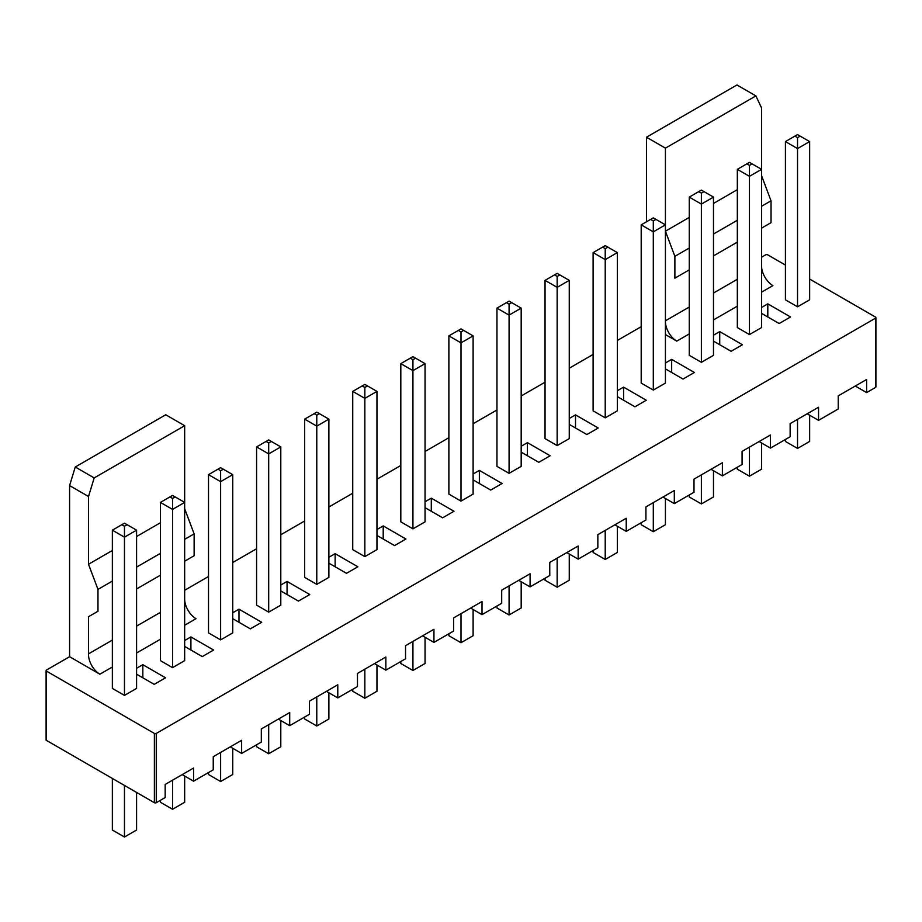 <?xml version="1.0" encoding="UTF-8"?>
<svg xmlns="http://www.w3.org/2000/svg" width="922" height="922" viewBox="0 0 922 922"><rect width="100%" height="100%" fill="white"/><g stroke="black" fill="none" stroke-linecap="round" stroke-linejoin="round"><path stroke-width="1.38" d="M855.259 386.041L866.611 392.599L875.508 387.459A1.337 0.772 0 0 0 875.9 386.917L875.9 317.629A1.337 0.772 0 0 0 875.508 317.087L809.643 279.055M69.588 656.718L69.588 485.583L88.512 496.509L88.512 564.264L97.974 589.4L97.974 611.251L88.512 616.714L88.512 653.871A16.1 9.289 -120 0 0 99.864 674.201L69.588 656.718L46.492 670.04A1.337 0.772 0 0 0 46.492 671.135L154.377 733.428A1.337 0.772 0 0 0 156.267 733.428L875.508 318.182A1.337 0.772 0 0 0 875.9 317.629M75.258 467.005L94.194 477.93L184.665 425.699L165.73 414.773L75.258 467.005L69.588 485.583M641.193 326.699L617.337 340.472M593.111 354.451L569.266 368.224M545.04 382.215L521.184 395.976M496.958 409.967L473.113 423.74M448.887 437.72L425.042 451.492M400.816 465.483L376.96 479.244M352.734 493.235L328.889 507.008M304.663 520.988L280.807 534.76M256.581 548.751L232.736 562.512M208.51 576.504L184.665 590.276M646.483 221.799L646.483 137.217L736.955 84.974L755.89 95.911L761.56 107.932L761.56 169.337L749.448 176.333L737.335 169.337L737.335 327.575L749.448 334.571L761.56 327.575L761.56 169.337L749.448 162.353L737.335 169.337M785.417 265.063L767.623 254.795A1.337 0.772 180 0 0 765.733 254.795L761.56 257.203M866.611 392.599L866.611 379.484L838.225 395.872L838.225 408.988L818.54 420.351L818.54 407.236L790.142 423.624L790.142 436.74L770.458 448.104L770.458 434.988L742.072 451.388L742.072 464.504L722.387 475.867L722.387 462.752L693.989 479.14L693.989 492.256L674.316 503.619L674.316 490.504L645.919 506.893L645.919 520.008L626.234 531.372L626.234 518.256L597.848 534.656L597.848 547.772L578.163 559.135L578.163 546.02L549.766 562.408L549.766 575.524L530.081 586.888L530.081 573.772L501.695 590.161L501.695 603.276L482.01 614.64L482.01 601.524L453.624 617.924L453.624 631.04L433.939 642.404L433.939 629.288L405.542 645.677L405.542 658.792L385.857 670.156L385.857 657.04L357.471 673.429L357.471 686.544L337.786 697.908L337.786 684.792L309.389 701.193L309.389 714.308L289.704 725.672L289.704 712.556L261.318 728.945L261.318 742.06L241.633 753.424L241.633 740.308L213.247 756.697L213.247 769.812L193.562 781.176L193.562 768.061L165.165 784.461L165.165 797.576L156.267 802.705L156.267 733.428M807.176 413.794L818.54 420.351M759.106 441.546L770.458 448.104M711.035 469.31L722.387 475.867M662.953 497.062L674.316 503.619M614.882 524.814L626.234 531.372M566.8 552.578L578.163 559.135M518.729 580.33L530.081 586.888M470.658 608.082L482.01 614.64M422.576 635.846L433.939 642.404M374.505 663.598L385.857 670.156M326.423 691.35L337.786 697.908M278.352 719.114L289.704 725.672M230.281 746.866L241.633 753.424M182.199 774.618L193.562 781.176M46.1 670.594L46.1 739.87A1.337 0.772 0 0 0 46.492 740.424L154.377 802.705A1.337 0.772 0 0 0 156.267 802.705M665.419 322.055A16.1 9.289 -120 0 0 676.771 341.128L665.419 334.571M713.49 341.128L731.088 351.282L742.452 344.736L719.736 331.62L713.49 335.228M689.264 355.327L701.377 362.323L713.49 355.327L713.49 197.101L701.377 204.096L689.264 197.101L689.264 355.327M641.193 383.091L653.306 390.075L665.419 383.091L665.419 224.853L653.306 231.848L641.193 224.853L641.193 383.091M665.419 368.881L683.018 379.046L694.37 372.488L671.665 359.373L665.419 362.98M521.184 452.149L538.794 462.314L550.146 455.756L527.43 442.641L521.184 446.248M545.04 438.595L557.153 445.591L569.266 438.595L569.266 280.369L557.153 287.364L545.04 280.369L545.04 438.595M569.266 424.397L586.865 434.55L598.228 428.004L575.512 414.888L569.266 418.496M593.111 410.843L605.224 417.839L617.337 410.843L617.337 252.605L605.224 259.601L593.111 252.605L593.111 410.843M617.337 396.633L634.947 406.798L646.299 400.24L623.583 387.125L617.337 390.732M473.113 479.901L490.711 490.066L502.075 483.508L479.359 470.393L473.113 474M496.958 466.359L509.071 473.343L521.184 466.359L521.184 308.121L509.071 315.117L496.958 308.121L496.958 466.359M448.887 494.111L461 501.107L473.113 494.111L473.113 335.873L461 342.869L448.887 335.873L448.887 494.111M160.44 660.648L172.552 667.643L184.665 660.648L184.665 502.409L172.552 509.405L160.44 502.409L160.44 660.648M208.51 632.895L220.623 639.88L232.736 632.895L232.736 474.657L220.623 481.653L208.51 474.657L208.51 632.895M184.665 646.437L202.264 656.602L213.616 650.045L190.912 636.929L184.665 640.536M256.581 605.132L268.694 612.127L280.807 605.132L280.807 446.905L268.694 453.901L256.581 446.905L256.581 605.132M232.736 618.685L250.335 628.85L261.698 622.292L238.982 609.177L232.736 612.784M376.96 535.417L394.57 545.582L405.922 539.024L383.206 525.909L376.96 529.516M352.734 549.627L364.847 556.611L376.96 549.627L376.96 391.389L364.847 398.385L352.734 391.389L352.734 549.627M328.889 563.169L346.488 573.334L357.851 566.776L335.135 553.661L328.889 557.268M280.807 590.933L298.417 601.086L309.769 594.54L287.053 581.425L280.807 585.032M304.663 577.379L316.776 584.375L328.889 577.379L328.889 419.141L316.776 426.137L304.663 419.141L304.663 577.379M400.816 521.864L412.929 528.859L425.042 521.864L425.042 363.637L412.929 370.632L400.816 363.637L400.816 521.864M425.042 507.665L442.641 517.818L453.993 511.272L431.289 498.157L425.042 501.764M136.583 674.201L154.193 684.355L165.545 677.808L142.829 664.693L136.583 668.3M785.417 299.823L797.53 306.807L809.643 299.823L809.643 141.585L797.53 148.58L785.417 141.585L785.417 299.823M761.56 313.365L779.171 323.53L790.523 316.972L767.807 303.857L761.56 307.464M112.357 688.4L124.47 695.395L136.583 688.4L136.583 530.173L124.47 537.169L112.357 530.173L112.357 688.4M94.194 477.93L88.512 496.509M184.665 599.611A16.1 9.289 -120 0 0 196.017 618.685L184.665 625.243M184.665 508.748L194.127 533.884L194.127 555.747L184.665 561.21M184.665 425.699L184.665 502.409L172.552 495.425L160.44 502.409M674.881 278.179L689.264 269.881L674.881 278.179L674.881 256.328L689.264 248.018M689.264 217.419L665.419 231.192L674.881 256.328M646.483 137.217L665.419 148.142L665.419 224.853L653.306 217.857L641.193 224.853M665.419 148.142L755.89 95.911M761.56 266.539A16.1 9.289 -120 0 0 772.924 285.613L761.56 292.17M761.56 175.676L771.034 200.812L771.034 222.675L761.56 228.137M785.417 439.471L785.417 441.442L797.53 448.438L809.643 441.442L809.643 415.211M797.53 448.438L797.53 419.372M767.807 303.857L767.807 316.972M737.335 467.235L737.335 469.194L749.448 476.19L761.56 469.194L761.56 442.975M749.448 476.19L749.448 447.124M719.736 331.62L719.736 344.736M689.264 494.987L689.264 496.958L701.377 503.942L713.49 496.958L713.49 470.727M701.377 503.942L701.377 474.876M671.665 359.373L671.665 372.488M641.193 522.739L641.193 524.71L653.306 531.706L665.419 524.71L665.419 498.479M653.306 531.706L653.306 502.64M623.583 387.125L623.583 400.24M593.111 550.503L593.111 552.462L605.224 559.458L617.337 552.462L617.337 526.243M605.224 559.458L605.224 530.392M575.512 414.888L575.512 428.004M545.04 578.255L545.04 580.226L557.153 587.21L569.266 580.226L569.266 553.995M557.153 587.21L557.153 558.144M527.43 442.641L527.43 455.756M496.958 606.008L496.958 607.978L509.071 614.974L521.184 607.978L521.184 581.747M509.071 614.974L509.071 585.908M479.359 470.393L479.359 483.508M448.887 633.771L448.887 635.731L461 642.726L473.113 635.731L473.113 609.511M461 642.726L461 613.66M431.289 498.157L431.289 511.272M400.816 661.523L400.816 663.494L412.929 670.478L425.042 663.494L425.042 637.263M412.929 670.478L412.929 641.412M383.206 525.909L383.206 539.024M352.734 689.276L352.734 691.246L364.847 698.242L376.96 691.246L376.96 665.016M364.847 698.242L364.847 669.176M335.135 553.661L335.135 566.776M304.663 717.039L304.663 718.999L316.776 725.994L328.889 718.999L328.889 692.779M316.776 725.994L316.776 696.928M287.053 581.425L287.053 594.54M256.581 744.792L256.581 746.762L268.694 753.747L280.807 746.762L280.807 720.531M268.694 753.747L268.694 724.68M238.982 609.177L238.982 622.292M208.51 772.544L208.51 774.515L220.623 781.51L220.623 752.444M220.623 781.51L232.736 774.515L232.736 748.284M190.912 636.929L190.912 650.045M160.44 800.308L160.44 802.267L172.552 809.262L184.665 802.267L184.665 776.047M172.552 809.262L172.552 780.196M142.829 664.693L142.829 677.808M112.357 778.445L112.357 830.031L124.47 837.015L124.47 785.44M124.47 837.015L136.583 830.031L136.583 792.436M665.419 320.798L689.264 307.026M713.49 293.046L737.335 279.274M160.44 612.346L136.583 626.119M112.357 640.099L88.512 653.871M701.377 362.323L701.377 193.159L698.726 191.638L689.264 197.101M653.306 390.075L653.306 220.923L650.655 219.39M557.153 445.591L557.153 276.427L554.502 274.906L545.04 280.369M605.224 417.839L605.224 248.675L602.573 247.142L593.111 252.605M509.071 473.343L509.071 304.191L506.42 302.658L496.958 308.121M461 501.107L461 331.943L458.349 330.41L448.887 335.873M172.552 667.643L172.552 498.479L169.902 496.946M220.623 639.88L220.623 470.727L217.972 469.194L208.51 474.657M268.694 612.127L268.694 442.963L266.043 441.442L256.581 446.905M364.847 556.611L364.847 387.459L362.196 385.926L352.734 391.389M316.776 584.375L316.776 415.211L314.125 413.678L304.663 419.141M412.929 528.859L412.929 359.695L410.278 358.174L400.816 363.637M797.53 306.807L797.53 137.655L794.879 136.122L785.417 141.585M749.448 334.571L749.448 165.407L746.797 163.874M124.47 695.395L124.47 526.232L121.819 524.71L112.357 530.173M160.44 522.739L136.583 536.512M112.357 550.492L88.512 564.264M194.127 533.884L184.665 539.347M160.44 553.338L136.583 567.111M112.357 581.091L97.974 589.4M160.44 575.19L136.583 588.962L160.44 575.19M97.974 611.251L88.512 616.714M713.49 203.439L737.335 189.667M713.49 255.89L737.335 242.117L713.49 255.89M713.49 234.038L737.335 220.266M761.56 206.274L771.034 200.812M713.49 197.101L701.377 190.105L698.726 191.638M704.028 191.638L701.377 193.159M655.957 219.39L653.306 220.923M569.266 280.369L557.153 273.373L554.502 274.906M559.804 274.906L557.153 276.427M617.337 252.605L605.224 245.621L602.573 247.142M607.875 247.142L605.224 248.675M521.184 308.121L509.071 301.125L506.42 302.658M511.722 302.658L509.071 304.191M473.113 335.873L461 328.889L458.349 330.41M463.651 330.41L461 331.943M175.203 496.946L172.552 498.479M232.736 474.657L220.623 467.661L217.972 469.194M223.274 469.194L220.623 470.727M280.807 446.905L268.694 439.909L266.043 441.442M271.345 441.442L268.694 442.963M376.96 391.389L364.847 384.393L362.196 385.926M367.498 385.926L364.847 387.459M328.889 419.141L316.776 412.157L314.125 413.678M319.427 413.678L316.776 415.211M425.042 363.637L412.929 356.641L410.278 358.174M415.58 358.174L412.929 359.695M809.643 141.585L797.53 134.589L794.879 136.122M800.181 136.122L797.53 137.655M752.098 163.874L749.448 165.407M136.583 530.173L124.47 523.177L121.819 524.71M127.121 524.71L124.47 526.232M875.508 387.459L875.508 318.182M46.492 740.424L46.492 671.135M160.44 639.234L136.583 652.995M112.357 666.986L99.864 674.201M676.771 341.128L689.264 333.914M713.49 319.922L737.335 306.162M154.377 802.705L154.377 733.428"/></g></svg>
